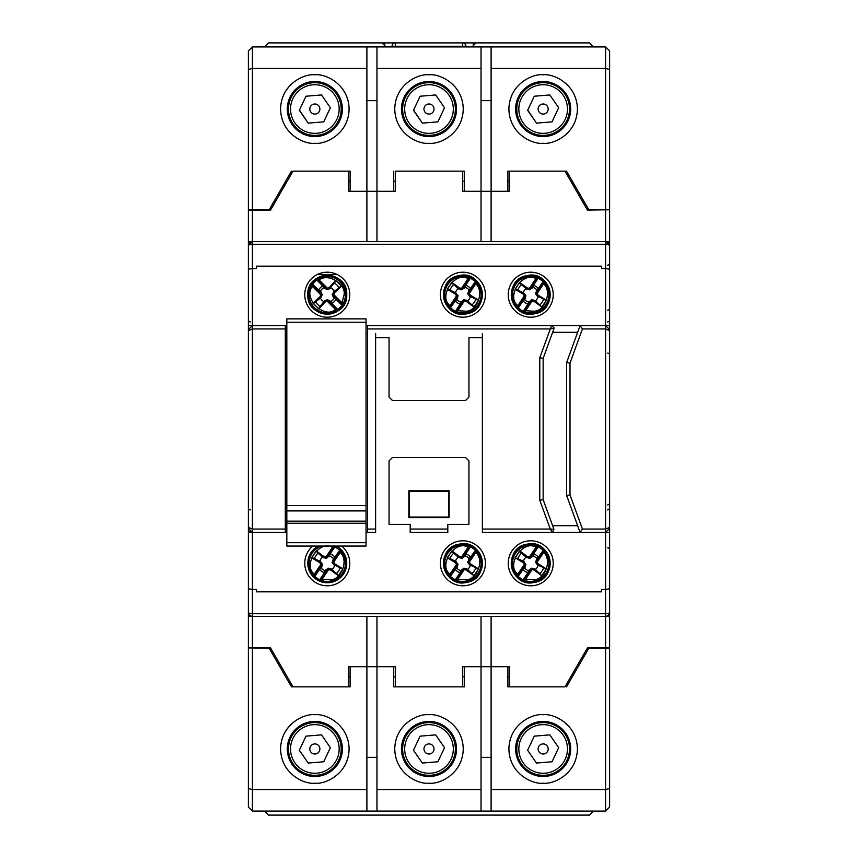 <?xml version="1.0" encoding="UTF-8"?>
<svg xmlns="http://www.w3.org/2000/svg" width="858" height="858" viewBox="0 0 858 858"><rect width="100%" height="100%" fill="white"/><g stroke="black" fill="none" stroke-linecap="round" stroke-linejoin="round"><path stroke-width="1.29" d="M537.333 564.854L539.038 565.165L537.14 562.14L543.65 552.498C552.348 559.888 545.109 579.686 533.933 579.826L525.536 579.311L524.195 580.866L518.253 576.533L517.996 575.075A0.676 0.665 -173.8 0 1 516.934 575.128L517.803 574.088C505.512 565.283 523.166 539.156 535.928 547.275L537.269 545.72L538.642 546.171L538.363 546.782L543.2 550.053L543.468 551.522A0.676 0.665 6.2 0 1 544.53 551.458L543.65 552.498L543.093 552.123L537.28 560.724L536.4 561.325L536.786 559.062L538.288 557.035L536.851 558.644L535.574 562.355L537.333 564.854L546.364 568.875L541.741 575.718L535.381 569.422A7.69 7.69 0 0 0 538.148 565.325M522.822 580.416A18.855 18.855 0 0 1 517.792 577.016L516.934 575.128A18.179 18.179 0 0 1 536.561 546.074A0.676 0.665 61.9 0 1 536.904 547.093L538.363 546.782L531.799 556.488L530.448 557.292L530.662 556.252L529.504 556.939L525.89 556.284L520.817 552.52L526.083 557.174A7.69 7.69 0 0 0 523.316 561.271L517.878 558.569A13.696 13.696 0 0 1 521.546 553.131M524.12 561.733L522.415 561.422L524.377 564.521L525.879 564.232L523.316 561.271M526.083 557.174L529.794 558.451L532.754 555.877A7.69 7.69 0 0 1 536.851 558.644M538.642 546.171A18.855 18.855 0 0 1 543.661 549.57L544.53 551.458A18.179 18.179 0 0 1 524.892 580.512A0.676 0.665 -118.1 0 1 524.56 579.504L523.101 579.804L529.654 570.109L531.016 569.294L530.791 570.334L531.96 569.648L535.564 570.313L540.637 574.066M544.594 550.675A0.676 0.665 -174.3 0 0 543.543 550.75L536.4 561.325M543.661 549.57L536.647 559.759M537.269 545.72A0.676 0.665 62.4 0 1 537.591 546.728L530.448 557.292M516.859 575.911A0.676 0.665 5.7 0 0 517.91 575.836L525.053 565.272L525.182 567.213L525.879 564.232M517.792 577.016L524.806 566.827M524.195 580.866A0.676 0.665 -117.6 0 1 523.873 579.869L531.016 569.294M543.468 551.522L543.093 552.123M530.662 556.252L536.475 547.651L535.928 547.275L529.407 556.928M536.475 547.651L536.904 547.093M517.996 575.075L517.803 574.088L524.324 564.446M532.057 569.669L525.536 579.311L524.56 579.504M522.415 561.422L515.09 557.711L519.712 550.868L520.817 552.52M524.377 564.521L524.174 565.862L525.053 565.272M517.042 558.118L517.878 558.569M537.14 562.14L537.28 560.724M535.381 569.422L531.67 568.146L528.7 570.709A7.69 7.69 0 0 1 524.603 567.942L525.182 567.213M526.812 557.743L525.89 556.284M532.754 555.877L533.719 553.946L531.799 556.488M538.288 557.035A9.824 9.824 0 0 0 533.719 553.946M532.292 556.692L532.4 556.091M524.667 567.535L523.166 569.562L524.603 567.942M528.7 570.709L527.734 572.651L529.654 570.109M523.166 569.562A9.824 9.824 0 0 0 527.734 572.651M529.171 569.905L529.064 570.495M529.794 558.451L529.504 556.939M535.574 562.355L537.087 562.065M534.641 568.843L535.564 570.313M531.67 568.146L531.96 569.648M341.72 546.053A22.49 22.49 0 0 1 327.273 585.789A22.49 22.49 0 0 1 312.827 546.053M440.411 563.298A22.49 22.49 0 0 1 462.912 540.797A22.49 22.49 0 0 1 485.403 563.298A22.49 22.49 0 0 1 462.912 585.789A22.49 22.49 0 0 1 440.411 563.298M508.236 563.298A22.49 22.49 0 0 1 530.727 540.797A22.49 22.49 0 0 1 553.228 563.298A22.49 22.49 0 0 1 530.727 585.789A22.49 22.49 0 0 1 508.236 563.298M553.228 294.702A22.49 22.49 0 0 0 530.727 272.211A22.49 22.49 0 0 0 508.236 294.702A22.49 22.49 0 0 0 530.727 317.203A22.49 22.49 0 0 0 553.228 294.702M485.403 294.702A22.49 22.49 0 0 0 462.912 272.211A22.49 22.49 0 0 0 440.411 294.702A22.49 22.49 0 0 0 462.912 317.203A22.49 22.49 0 0 0 485.403 294.702M327.273 272.211A22.49 22.49 0 0 0 304.772 294.702A22.49 22.49 0 0 0 327.273 317.203A22.49 22.49 0 0 0 349.764 294.702A22.49 22.49 0 0 0 327.273 272.211M609.63 450.825L609.63 407.175M564.982 171.15L507.904 171.15L566.516 171.15L564.982 171.15L587.473 210.103L609.63 209.76L609.63 683.494M609.63 473.991L609.63 480.705L609.63 473.991M609.63 384.009L609.63 406.51M587.473 650.568L587.473 647.897L609.63 647.897L609.63 786.228M609.63 616.344L605.598 616.344L605.598 647.897M609.63 588.749L605.598 589.478L605.598 613.727A4.033 1.416 0 0 0 609.63 612.312L608.451 615.165M609.63 532.41L605.598 532.41L605.598 589.478L601.565 589.478L601.565 591.838L601.565 589.478M609.63 613.652L609.63 528.378L605.598 532.41L552.455 532.41L553.925 529.257L543.146 499.656L552.627 525.697L577.638 525.697M609.63 451.49L609.63 527.38L605.598 529.054L582.432 529.054L570.012 494.916L570.012 363.084L582.432 328.946L605.598 328.946L605.598 532.41M609.63 377.295L609.63 330.62L605.598 328.946L605.598 325.59L366.044 325.59M609.63 329.622L605.598 325.59L609.63 325.59L609.63 329.622M609.63 269.251L605.598 268.522L605.598 325.59M605.598 210.103L605.598 241.656L609.63 241.656L609.63 245.688L605.598 241.656A4.033 4.033 0 0 1 609.63 245.688A4.033 1.416 180 0 0 605.598 244.273L605.598 268.522L601.565 268.522L601.565 266.162L601.565 268.522M248.37 450.825L248.37 407.175M248.37 174.506L248.37 807.046L252.402 811.067L366.892 811.067L366.892 789.585L252.402 789.585L248.37 788.502M564.982 686.85L507.904 686.85L564.982 686.85L587.473 647.897M464.253 686.85L464.253 666.698L462.569 666.698L462.569 686.85L464.253 686.85L393.747 686.85L462.569 686.85L462.569 676.78L464.253 676.78M376.962 616.344L376.962 666.698L348.423 666.698L348.423 686.85L350.096 686.85L291.484 686.85L348.423 686.85L348.423 676.78L350.096 676.78M491.108 616.344L491.108 666.698L509.577 666.698L509.577 686.85L509.577 666.698L507.904 666.698L507.904 686.85M252.402 647.897L270.527 647.897L248.37 647.897L252.402 647.897L252.402 616.344L605.598 616.344L605.598 613.727L252.402 613.727L252.402 616.344A4.033 4.033 0 0 1 248.37 612.312A4.033 1.416 0 0 0 252.402 613.727L252.402 589.478L248.37 588.749M609.63 612.312A4.033 4.033 0 0 1 605.598 616.344A4.033 4.033 0 0 0 609.63 612.312M601.565 591.838L256.435 591.838L256.435 589.478L252.402 589.478L252.402 532.41L248.37 532.41M375.622 333.655L375.622 532.41L375.622 337.677L389.049 337.677L389.049 397.104L392.406 400.461L465.594 400.461L468.951 397.104L468.951 337.677L482.378 337.677L482.378 532.41L482.378 333.655M286.819 325.59L252.402 325.59L252.402 268.522L256.435 268.522L256.435 266.162L601.565 266.162M248.37 269.251L252.402 268.522L252.402 244.273L605.598 244.273L605.598 241.656L252.402 241.656L248.37 245.688A4.033 4.033 0 0 1 252.402 241.656L248.37 241.656M509.577 171.15L509.577 191.302L491.108 191.302L491.108 241.656M587.473 210.103L587.473 207.432M293.018 171.15L350.096 171.15L293.018 171.15L270.527 210.103L248.37 210.103L248.37 71.772M395.431 171.15L464.253 171.15L395.431 171.15L395.431 191.302L376.962 191.302L376.962 241.656M250.858 616.033L249.549 615.165M250.858 532.099L249.539 531.209M285.306 529.054L252.402 529.054L252.402 328.946L285.306 328.946L285.306 532.41L252.402 532.41L248.37 528.378L248.37 613.652M252.402 532.41L252.402 529.054L248.37 527.38L248.37 451.49M248.37 329.622L252.402 325.59L252.402 328.946L248.37 330.62L248.37 377.295M252.402 325.59L248.37 325.59M252.402 210.103L252.402 244.273A4.033 1.416 180 0 0 248.37 245.688A4.033 4.033 0 0 1 252.402 241.656L248.37 245.688L248.37 244.348M507.904 676.78L509.577 676.78M462.569 666.698L481.038 666.698L481.038 789.585L376.962 789.585L376.962 666.698L395.431 666.698L395.431 686.85M566.516 686.85L588.813 648.24L605.598 648.24L605.598 789.585L491.108 789.585L491.108 666.698L481.038 666.698L481.038 616.344M393.747 676.78L395.431 676.78M350.096 686.85L350.096 666.698L366.892 666.698L366.892 616.344M270.527 650.568L270.527 647.897L293.018 686.85M366.044 532.41L375.622 532.41M286.819 524.345L285.306 524.345L285.306 532.41L286.819 532.41M482.378 532.41L552.455 532.41L550.278 529.054L482.378 529.054M410.199 532.41L447.801 532.41L447.801 524.345L468.951 524.345L468.951 460.896L465.594 457.539L392.406 457.539L389.049 460.896L389.049 524.345L410.199 524.345L410.199 532.41M570.012 494.916L566.655 495.506L580.083 532.41L582.432 529.054M582.432 328.946L580.083 325.59L566.655 362.494L570.012 363.084M566.655 495.506L566.655 362.494M367.556 532.41L367.556 328.946L550.278 328.946L539.789 357.754L539.789 500.246L543.146 499.656L543.146 358.344L552.627 332.303L577.638 332.303M481.038 241.656L481.038 191.302L462.569 191.302L462.569 171.15M366.892 241.656L366.892 191.302L348.423 191.302L348.423 171.15L348.423 191.302M507.904 171.15L507.904 191.302L464.253 191.302L464.253 171.15M270.527 207.432L270.527 210.103M395.431 181.22L393.747 181.22M350.096 181.22L348.423 181.22M509.577 181.22L507.904 181.22M464.253 181.22L462.569 181.22M366.044 524.345L367.556 524.345L367.556 529.054L375.622 529.054M539.789 500.246L550.278 529.054L553.925 529.257M410.199 529.054L447.801 529.054M285.306 325.59L285.306 328.946M285.306 333.655L286.819 333.655M366.044 333.655L367.556 333.655M551.715 325.59L550.278 328.946L554.171 328.056L551.715 325.59M367.556 328.946L367.556 325.59M393.747 171.15L393.747 191.302L350.096 191.302L350.096 171.15M539.789 357.754L543.146 358.344L554.171 328.056M408.858 490.776L408.858 517.631L449.142 517.631L449.142 490.776L408.858 490.776L409.448 491.366L409.448 517.052L448.552 517.052L449.142 517.631M408.858 517.631L409.448 517.052M449.142 490.776L448.552 491.366L409.448 491.366M448.552 517.052L448.552 491.366M341.216 109.041A26.373 26.373 0 0 1 314.854 135.403A26.373 26.373 0 0 1 288.481 109.041A26.373 26.373 0 0 1 314.854 82.668A26.373 26.373 0 0 1 341.216 109.041M287.988 109.041A26.855 26.855 0 0 0 314.854 135.896A26.855 26.855 0 0 0 341.709 109.041A26.855 26.855 0 0 0 314.854 82.186A26.855 26.855 0 0 0 287.988 109.041M339.167 109.041A24.314 24.314 0 0 1 314.854 133.355A24.314 24.314 0 0 1 290.53 109.041A24.314 24.314 0 0 1 314.854 84.728A24.314 24.314 0 0 1 339.167 109.041M319.884 109.041A5.041 5.041 0 0 0 314.854 104A5.041 5.041 0 0 0 309.813 109.041A5.041 5.041 0 0 0 314.854 114.082A5.041 5.041 0 0 0 319.884 109.041M321.503 94.948L305.974 96.235L299.313 110.317L308.194 123.134L323.723 121.847L330.384 107.754L321.503 94.948M308.194 123.134L299.431 110.071M323.723 121.847L329.772 109.041M569.519 748.959A26.373 26.373 0 0 1 543.146 775.332A26.373 26.373 0 0 1 516.784 748.959A26.373 26.373 0 0 1 543.146 722.597A26.373 26.373 0 0 1 569.519 748.959M516.291 748.959A26.855 26.855 0 0 0 543.146 775.814A26.855 26.855 0 0 0 570.012 748.959A26.855 26.855 0 0 0 543.146 722.104A26.855 26.855 0 0 0 516.291 748.959M567.47 748.959A24.314 24.314 0 0 1 543.146 773.273A24.314 24.314 0 0 1 518.833 748.959A24.314 24.314 0 0 1 543.146 724.645A24.314 24.314 0 0 1 567.47 748.959M534.277 736.153L527.616 750.246L536.497 763.052L552.026 761.765L558.687 747.683L549.806 734.866L534.277 736.153L528.228 748.959M548.187 748.959A5.041 5.041 0 0 0 543.146 743.918A5.041 5.041 0 0 0 538.116 748.959A5.041 5.041 0 0 0 543.146 754A5.041 5.041 0 0 0 548.187 748.959M469.53 296.224L471.235 296.525L469.305 293.511L475.761 283.826C484.502 291.152 477.402 311.004 466.216 311.218L457.818 310.757L456.488 312.323L450.525 308.022L450.257 306.563A0.676 0.665 -174.2 0 1 449.195 306.628L450.053 305.587C437.709 296.857 455.18 270.613 467.996 278.657L469.326 277.091L470.71 277.531L470.431 278.142L475.3 281.381L475.568 282.85A0.676 0.665 5.8 0 1 476.63 282.775L475.761 283.826L475.203 283.451L469.444 292.095L468.565 292.696L468.94 290.433L470.431 288.395L469.004 290.015L467.749 293.736L469.53 296.224L478.582 300.182L474.002 307.057L467.599 300.793A7.69 7.69 0 0 0 470.334 296.686M455.115 311.872A18.855 18.855 0 0 1 450.064 308.515L449.195 306.628A18.179 18.179 0 0 1 468.629 277.445A0.676 0.665 61.5 0 1 468.972 278.453L470.431 278.142L463.942 287.891L462.591 288.706L462.805 287.666L461.636 288.363L458.022 287.72L452.927 283.998L458.226 288.61A7.69 7.69 0 0 0 455.48 292.728L450.021 290.058A13.696 13.696 0 0 1 453.657 284.599M456.295 293.189L454.59 292.889L456.563 295.978L458.075 295.678L455.48 292.728M458.226 288.61L461.936 289.865L464.886 287.28A7.69 7.69 0 0 1 469.004 290.015M470.71 277.531A18.855 18.855 0 0 1 475.75 280.898L476.63 282.775A18.179 18.179 0 0 1 457.185 311.958A0.676 0.665 -118.5 0 1 456.842 310.95L455.394 311.272L461.883 301.523L463.234 300.697L463.02 301.748L464.178 301.051L467.792 301.684L472.887 305.416M476.694 281.992A0.676 0.665 -174.7 0 0 475.643 282.078L468.565 292.696M475.75 280.898L468.8 291.13M469.326 277.091A0.676 0.665 62.1 0 1 469.658 278.089L462.591 288.706M449.131 307.411A0.676 0.665 5.3 0 0 450.182 307.336L457.25 296.718L456.874 298.981L457.389 298.648L458.075 295.678M450.064 308.515L457.014 298.284M456.488 312.323A0.676 0.665 -117.9 0 1 456.156 311.315L463.234 300.697M475.568 282.85L475.203 283.451M462.805 287.666L468.554 279.022L467.996 278.657L461.55 288.342M468.554 279.022L468.972 278.453M450.257 306.563L450.053 305.587L456.51 295.892M464.275 301.072L457.818 310.757L456.842 310.95M454.59 292.889L447.233 289.221L451.812 282.357L452.927 283.998M456.563 295.978L456.37 297.318L457.25 296.718M449.184 289.618L450.021 290.058M469.305 293.511L469.444 292.095M467.599 300.793L463.878 299.539L460.928 302.134A7.69 7.69 0 0 1 456.821 299.388L457.389 298.648M458.966 289.178L458.022 287.72M464.886 287.28L465.84 285.328L463.942 287.891M470.431 288.395A9.824 9.824 0 0 0 465.84 285.328M464.425 288.084L464.532 287.494M456.874 298.981L455.384 301.019L456.821 299.388M460.928 302.134L459.985 304.075L461.883 301.523M455.384 301.019A9.824 9.824 0 0 0 459.985 304.075M461.389 301.319L461.282 301.919M461.936 289.865L461.636 288.363M467.749 293.736L469.251 293.436M466.859 300.225L467.792 301.684M463.878 299.539L464.178 301.051M248.37 414.564L248.37 443.436M248.37 384.009L248.37 406.51M248.37 63.042L248.37 171.15M248.37 647.897L269.187 648.24L291.484 686.85M593.511 46.933L589.478 42.9L476.008 42.9L471.975 46.933M386.025 46.933L381.992 42.9L268.522 42.9L264.489 46.933M264.489 811.067L268.522 815.1L589.478 815.1L593.511 811.067M609.63 794.958L609.63 686.85M250.386 321.9A2.016 2.016 0 0 1 248.37 319.884L248.37 319.884A2.016 2.016 0 0 0 250.386 321.9A2.016 2.016 0 0 1 248.37 319.884M248.37 507.904L248.37 507.904A2.016 2.016 0 0 0 250.386 509.909A2.016 2.016 0 0 1 248.37 507.904A2.016 2.016 0 0 0 250.386 509.909A2.016 2.016 0 0 1 248.37 507.904M609.63 443.436L609.63 414.564M607.614 509.909A2.016 2.016 0 0 0 609.63 507.904A2.016 2.016 0 0 1 607.614 509.909A2.016 2.016 0 0 0 609.63 507.904A2.016 2.016 0 0 1 607.614 509.909M607.614 504.879A2.016 2.016 0 0 0 609.63 502.863A2.016 2.016 0 0 1 607.614 504.879A2.016 2.016 0 0 0 609.63 502.863M607.614 547.854A2.016 2.016 0 0 1 609.63 549.871A2.016 2.016 0 0 0 607.614 547.854A2.016 2.016 0 0 1 609.63 549.871M607.614 310.146A2.016 2.016 0 0 0 609.63 308.129A2.016 2.016 0 0 1 607.614 310.146A2.016 2.016 0 0 0 609.63 308.129M607.614 353.121A2.016 2.016 0 0 1 609.63 355.137A2.016 2.016 0 0 0 607.614 353.121M607.614 265.154A2.016 2.016 0 0 0 609.63 263.149A2.016 2.016 0 0 1 607.614 265.154A2.016 2.016 0 0 0 609.63 263.149M607.614 321.9A2.016 2.016 0 0 0 609.63 319.884A2.016 2.016 0 0 1 607.614 321.9A2.016 2.016 0 0 0 609.63 319.884M465.926 46.933L465.926 46.257A3.357 3.357 0 0 0 462.569 42.9L395.431 42.9A3.357 3.357 0 0 0 392.074 46.257L392.074 46.933M459.212 42.9L462.569 42.9A3.357 3.357 0 0 1 465.926 46.257L462.569 46.257L462.569 46.933M395.431 46.933L395.431 46.257L392.074 46.257A3.357 3.357 0 0 1 395.431 42.9L395.431 46.257L462.569 46.257L462.569 42.9L476.008 42.9M455.373 109.041A26.373 26.373 0 0 1 429 135.403A26.373 26.373 0 0 1 402.627 109.041A26.373 26.373 0 0 1 429 82.668A26.373 26.373 0 0 1 455.373 109.041M402.145 109.041A26.855 26.855 0 0 0 429 135.896A26.855 26.855 0 0 0 455.855 109.041A26.855 26.855 0 0 0 429 82.186A26.855 26.855 0 0 0 402.145 109.041M453.314 109.041A24.314 24.314 0 0 1 429 133.355A24.314 24.314 0 0 1 404.686 109.041A24.314 24.314 0 0 1 429 84.728A24.314 24.314 0 0 1 453.314 109.041M434.041 109.041A5.041 5.041 0 0 0 429 104A5.041 5.041 0 0 0 423.959 109.041A5.041 5.041 0 0 0 429 114.082A5.041 5.041 0 0 0 434.041 109.041M435.66 94.948L420.12 96.235L413.47 110.317L422.34 123.134L437.88 121.847L444.53 107.754L435.66 94.948M422.34 123.134L413.588 110.071M437.88 121.847L443.929 109.041M341.216 748.959A26.373 26.373 0 0 1 314.854 775.332A26.373 26.373 0 0 1 288.481 748.959A26.373 26.373 0 0 1 314.854 722.597A26.373 26.373 0 0 1 341.216 748.959M287.988 748.959A26.855 26.855 0 0 0 314.854 775.814A26.855 26.855 0 0 0 341.709 748.959A26.855 26.855 0 0 0 314.854 722.104A26.855 26.855 0 0 0 287.988 748.959M339.167 748.959A24.314 24.314 0 0 1 314.854 773.273A24.314 24.314 0 0 1 290.53 748.959A24.314 24.314 0 0 1 314.854 724.645A24.314 24.314 0 0 1 339.167 748.959M305.974 736.153L299.313 750.246L308.194 763.052L323.723 761.765L330.384 747.683L321.503 734.866L305.974 736.153L299.925 748.959M319.884 748.959A5.041 5.041 0 0 0 314.854 743.918A5.041 5.041 0 0 0 309.813 748.959A5.041 5.041 0 0 0 314.854 754A5.041 5.041 0 0 0 319.884 748.959M337.28 274.56L317.256 274.56M609.63 69.498L609.63 50.954L605.598 46.933L491.108 46.933L491.108 68.415L605.598 68.415L609.63 69.498L609.63 209.76L588.813 209.76L566.516 171.15M291.484 171.15L269.187 209.76L252.402 209.76L252.402 68.415L366.892 68.415L366.892 191.302L376.962 191.302L376.962 68.415L481.038 68.415L481.038 191.302L491.108 191.302L491.108 68.415M366.892 68.415L366.892 46.933L252.402 46.933L248.37 50.954L248.37 209.76L252.402 209.76M515.626 109.041A27.531 27.531 0 0 1 543.146 81.51A27.531 27.531 0 0 1 570.677 109.041A27.531 27.531 0 0 1 543.146 136.572A27.531 27.531 0 0 1 515.626 109.041A27.531 27.531 0 0 1 543.146 81.51A27.531 27.531 0 0 1 570.677 109.041M366.892 46.933L376.962 46.933L376.962 68.415L376.962 46.933L491.108 46.933M481.038 68.415L481.038 46.933M401.469 109.041A27.531 27.531 0 0 1 429 81.51A27.531 27.531 0 0 1 456.531 109.041A27.531 27.531 0 0 1 429 136.572A27.531 27.531 0 0 1 401.469 109.041A27.531 27.531 0 0 1 429 81.51A27.531 27.531 0 0 1 456.531 109.041M252.402 46.933L252.402 68.415L248.37 69.498M287.323 109.041A27.531 27.531 0 0 1 314.854 81.51A27.531 27.531 0 0 1 342.374 109.041A27.531 27.531 0 0 1 314.854 136.572A27.531 27.531 0 0 1 287.323 109.041A27.531 27.531 0 0 1 314.854 81.51A27.531 27.531 0 0 1 342.374 109.041M491.108 100.643L481.038 100.643L491.108 100.643M376.962 100.643L366.892 100.643L376.962 100.643M334.899 546.053L335.178 546.171A18.855 18.855 0 0 1 340.208 549.57L341.141 550.675L340.197 552.498C348.884 559.888 341.656 579.686 330.469 579.826L322.072 579.311L320.731 580.866L314.8 576.533L314.532 575.075A0.676 0.665 -173.8 0 1 313.47 575.128L314.35 574.088C302.048 565.283 319.702 539.156 332.464 547.275L333.805 545.72M319.358 580.416A18.855 18.855 0 0 1 314.339 577.016L313.47 575.128A18.179 18.179 0 0 1 321.525 546.053M320.667 561.733L318.962 561.422L320.913 564.521L322.426 564.232L320.667 561.733L314.414 558.569A13.696 13.696 0 0 1 318.093 553.131L322.619 557.174A7.69 7.69 0 0 0 319.852 561.271M322.619 557.174L326.33 558.451L329.3 555.877A7.69 7.69 0 0 1 333.397 558.644L332.121 562.355L333.88 564.854L342.91 568.875L338.288 575.718L331.917 569.422A7.69 7.69 0 0 0 334.684 565.325M341.141 550.675A0.676 0.665 -174.3 0 0 340.09 550.75L340.004 551.522A0.676 0.665 6.2 0 1 341.066 551.458A18.179 18.179 0 0 1 321.439 580.512A0.676 0.665 -118.1 0 1 321.096 579.504L319.637 579.804L326.201 570.109L327.552 569.294L327.338 570.334L328.496 569.648L332.11 570.313L337.183 574.066M340.208 549.57L332.947 561.325L333.333 559.062L334.834 557.035L333.397 558.644M335.178 546.171L334.899 546.782L339.747 550.053L333.194 559.759M334.17 546.053A0.676 0.665 62.4 0 1 334.127 546.728L334.899 546.782L328.346 556.488L326.984 557.292L327.209 556.252L326.04 556.939L322.436 556.284L318.093 553.131M333.022 546.053A18.179 18.179 0 0 1 333.108 546.074A0.676 0.665 61.9 0 1 333.44 547.093L326.984 557.292M313.406 575.911A0.676 0.665 5.7 0 0 314.457 575.836L321.6 565.272L321.718 567.213L322.426 564.232M314.339 577.016L321.353 566.827M320.731 580.866A0.676 0.665 -117.6 0 1 320.409 579.869L327.552 569.294M333.88 564.854L335.585 565.165L333.676 562.14L340.197 552.498L339.639 552.123L332.947 561.325M340.004 551.522L339.639 552.123M327.209 556.252L333.022 547.651L332.464 547.275L325.943 556.928M333.022 547.651L333.44 547.093M314.532 575.075L314.35 574.088L320.86 564.446M328.593 569.669L322.072 579.311L321.096 579.504M318.962 561.422L311.636 557.711L316.259 550.868L317.363 552.52M320.913 564.521L320.72 565.862L321.6 565.272M313.578 558.118L314.414 558.569M333.676 562.14L333.826 560.724M331.917 569.422L328.206 568.146L325.246 570.709A7.69 7.69 0 0 1 321.149 567.942L321.718 567.213M323.359 557.743L322.436 556.284M329.3 555.877L330.266 553.946L328.346 556.488M334.834 557.035A9.824 9.824 0 0 0 330.266 553.946M328.829 556.692L328.936 556.091M321.214 567.535L319.712 569.562L321.149 567.942M325.246 570.709L324.281 572.651L326.201 570.109M319.712 569.562A9.824 9.824 0 0 0 324.281 572.651M325.708 569.905L325.6 570.495M326.33 558.451L326.04 556.939M332.121 562.355L333.623 562.065M331.188 568.843L332.11 570.313M328.206 568.146L328.496 569.648M334.17 291.302L332.207 294.702L333.462 297.49L335.886 299.421L334.03 297.715L333.215 295.56L334.191 295.978L343.286 304.461L337.902 309.47L336.411 309.448A0.676 0.665 107.2 0 1 336.272 310.499L335.414 309.448C324.431 319.841 302.134 297.544 312.526 286.561L311.261 284.953L311.969 283.687L312.505 284.073L316.645 279.944L318.136 279.965A0.676 0.665 -72.8 0 1 318.275 278.914L319.122 279.965L318.65 280.437L325.997 287.784L326.415 288.76L324.26 287.956L322.554 286.089L323.874 287.805L327.273 289.768L330.062 288.513L335.725 280.416L341.559 286.25L334.17 291.302A7.69 7.69 0 0 0 330.673 287.805M342.578 305.727A18.855 18.855 0 0 1 338.288 310.006L336.272 310.499A18.179 18.179 0 0 1 311.475 285.703A0.676 0.665 -17.2 0 1 312.526 285.564L312.505 284.073L320.785 292.353L321.332 293.844L320.345 293.425L320.795 294.702L319.466 298.123L314.811 302.391L320.377 298.101A7.69 7.69 0 0 0 323.874 301.598L320.184 306.424A13.696 13.696 0 0 1 315.551 301.791M320.377 298.101L322.34 294.702L320.377 291.302A7.69 7.69 0 0 1 323.874 287.805M311.969 283.687A18.855 18.855 0 0 1 316.248 279.397L318.275 278.914A18.179 18.179 0 0 1 343.061 303.7A0.676 0.665 162.8 0 1 342.01 303.85L342.031 305.33L333.751 297.05M337.022 310.714A0.676 0.665 -73.4 0 0 337.151 309.674L328.131 300.643L330.276 301.458L330.062 300.89L327.273 299.635L323.874 301.598M338.288 310.006L329.622 301.19M343.286 304.461A0.676 0.665 163.4 0 1 342.235 304.59L333.215 295.56M317.514 278.7A0.676 0.665 106.6 0 0 317.385 279.74L326.415 288.76M316.248 279.397L324.925 288.224M311.261 284.953A0.676 0.665 -16.6 0 1 312.312 284.824L321.332 293.844M320.345 293.425L313.009 286.089L312.526 286.561L320.763 294.787M324.485 300.89L323.852 302.509L327.273 301.179L328.55 301.63L328.131 300.643M336.411 309.448L335.414 309.448L327.188 301.212M330.062 288.513L330.695 286.904L327.273 288.234L325.997 287.784M334.191 295.978L333.741 294.702L335.07 291.28L339.725 287.022M323.852 302.509L318.822 308.998L312.977 303.164L314.811 302.391M319.584 307.164L320.184 306.424M327.273 301.179L327.273 299.635M334.17 298.101A7.69 7.69 0 0 1 330.673 301.598L330.062 300.89M321.085 297.49L319.466 298.123M330.276 301.458L331.982 303.324L330.673 301.598M331.982 303.324A9.824 9.824 0 0 0 335.886 299.421M333.462 297.49L334.03 297.715M322.34 294.702L320.795 294.702M324.26 287.956L324.485 288.513M320.377 291.302L318.65 289.993A9.824 9.824 0 0 1 322.554 286.089M318.65 289.993L321.085 291.913M320.517 291.699L320.785 292.353M327.273 289.768L327.273 288.234M333.462 291.913L335.07 291.28M332.207 294.702L333.741 294.702M569.519 109.041A26.373 26.373 0 0 1 543.146 135.403A26.373 26.373 0 0 1 516.784 109.041A26.373 26.373 0 0 1 543.146 82.668A26.373 26.373 0 0 1 569.519 109.041M516.291 109.041A26.855 26.855 0 0 0 543.146 135.896A26.855 26.855 0 0 0 570.012 109.041A26.855 26.855 0 0 0 543.146 82.186A26.855 26.855 0 0 0 516.291 109.041M567.47 109.041A24.314 24.314 0 0 1 543.146 133.355A24.314 24.314 0 0 1 518.833 109.041A24.314 24.314 0 0 1 543.146 84.728A24.314 24.314 0 0 1 567.47 109.041M548.187 109.041A5.041 5.041 0 0 0 543.146 104A5.041 5.041 0 0 0 538.116 109.041A5.041 5.041 0 0 0 543.146 114.082A5.041 5.041 0 0 0 548.187 109.041M549.806 94.948L534.277 96.235L527.616 110.317L536.497 123.134L552.026 121.847L558.687 107.754L549.806 94.948M536.497 123.134L527.734 110.071M552.026 121.847L558.075 109.041M381.992 42.9L395.431 42.9A3.357 3.357 0 0 0 395.184 42.911M393.747 686.85L393.747 666.698L366.892 666.698L366.892 789.585M464.253 666.698L507.904 666.698M491.108 789.585L491.108 811.067L605.598 811.067L605.598 789.585L609.63 788.502L609.63 807.046L609.63 648.24L605.598 648.24M314.854 776.49A27.531 27.531 0 0 1 287.323 748.959A27.531 27.531 0 0 1 314.854 721.428A27.531 27.531 0 0 1 342.374 748.959A27.531 27.531 0 0 1 314.854 776.49M491.108 811.067L481.038 811.067L481.038 789.585L481.038 811.067L366.892 811.067M376.962 789.585L376.962 811.067M429 776.49A27.531 27.531 0 0 1 401.469 748.959A27.531 27.531 0 0 1 429 721.428A27.531 27.531 0 0 1 456.531 748.959A27.531 27.531 0 0 1 429 776.49M543.146 776.49A27.531 27.531 0 0 1 515.626 748.959A27.531 27.531 0 0 1 543.146 721.428A27.531 27.531 0 0 1 570.677 748.959A27.531 27.531 0 0 1 543.146 776.49M605.598 811.067L609.63 807.046M366.892 757.357L376.962 757.357L366.892 757.357M481.038 757.357L491.108 757.357L481.038 757.357M286.819 322.233L366.044 322.233L366.044 318.876L286.819 318.876L286.819 542.696L366.044 542.696L366.044 546.053L286.819 546.053L286.819 542.696M366.044 322.233L366.044 510.918L286.819 510.918M366.044 542.696L366.044 510.918M366.044 523.219L286.819 523.219M366.044 521.138L286.819 521.138M286.819 505.544L366.044 505.544M469.519 564.854L471.224 565.165L469.315 562.14L475.836 552.498C484.523 559.888 477.295 579.686 466.109 579.826L457.711 579.311L456.37 580.866L450.439 576.533L450.171 575.075A0.676 0.665 -173.8 0 1 449.109 575.128L449.989 574.088C437.687 565.283 455.341 539.156 468.103 547.275L469.444 545.72L470.817 546.171L470.538 546.782L475.386 550.053L475.643 551.522A0.676 0.665 6.2 0 1 476.705 551.458L475.836 552.498L475.278 552.123L469.465 560.724L468.586 561.325L468.972 559.062L470.474 557.035L469.036 558.644L467.76 562.355L469.519 564.854L478.549 568.875L473.927 575.718L467.556 569.422A7.69 7.69 0 0 0 470.323 565.325M454.997 580.416A18.855 18.855 0 0 1 449.978 577.016L449.109 575.128A18.179 18.179 0 0 1 468.747 546.074A0.676 0.665 61.9 0 1 469.079 547.093L470.538 546.782L463.985 556.488L462.623 557.292L462.848 556.252L461.679 556.939L458.065 556.284L453.003 552.52L458.258 557.174A7.69 7.69 0 0 0 455.491 561.271L450.053 558.569A13.696 13.696 0 0 1 453.732 553.131M467.556 569.422L463.846 568.146L460.885 570.709A7.69 7.69 0 0 1 456.788 567.942L458.065 564.232L455.491 561.271M458.258 557.174L461.969 558.451L464.939 555.877A7.69 7.69 0 0 1 469.036 558.644M470.817 546.171A18.855 18.855 0 0 1 475.847 549.57L476.705 551.458A18.179 18.179 0 0 1 457.078 580.512A0.676 0.665 -118.1 0 1 456.735 579.504L455.276 579.804L461.84 570.109L463.191 569.294L462.977 570.334L464.135 569.648L467.749 570.313L472.822 574.066M476.769 550.675A0.676 0.665 -174.3 0 0 475.729 550.75L468.586 561.325M475.847 549.57L468.833 559.759M469.444 545.72A0.676 0.665 62.4 0 1 469.766 546.728L462.623 557.292M449.045 575.911A0.676 0.665 5.7 0 0 450.096 575.836L457.239 565.272L457.357 567.213M449.978 577.016L456.992 566.827M456.37 580.866A0.676 0.665 -117.6 0 1 456.048 579.869L463.191 569.294M475.643 551.522L475.278 552.123M462.848 556.252L468.661 547.651L468.103 547.275L461.583 556.928M468.661 547.651L469.079 547.093M456.306 561.733L454.601 561.422L456.553 564.521L456.349 565.862L457.239 565.272M450.171 575.075L449.989 574.088L456.499 564.446M464.232 569.669L457.711 579.311L456.735 579.504M454.601 561.422L447.275 557.711L451.898 550.868L453.003 552.52M449.217 558.118L450.053 558.569M469.315 562.14L469.465 560.724M456.553 564.521L458.065 564.232M458.998 557.743L458.065 556.284M464.939 555.877L465.905 553.946L463.985 556.488M470.474 557.035A9.824 9.824 0 0 0 465.905 553.946M464.468 556.692L464.575 556.091M456.853 567.535L455.351 569.562L456.788 567.942M460.885 570.709L459.92 572.651L461.84 570.109M455.351 569.562A9.824 9.824 0 0 0 459.92 572.651M461.347 569.905L461.239 570.495M461.969 558.451L461.679 556.939M467.76 562.355L469.262 562.065M466.827 568.843L467.749 570.313M463.846 568.146L464.135 569.648M537.344 296.224L539.049 296.525L537.129 293.511L543.586 283.826C552.327 291.152 545.216 311.004 534.041 311.218L525.643 310.757L524.313 312.323L518.339 308.022L518.071 306.563A0.676 0.665 -174.2 0 1 517.009 306.628L517.878 305.587C505.523 296.857 523.005 270.613 535.821 278.657L537.151 277.091L538.524 277.531L538.245 278.142L543.114 281.381L543.382 282.85A0.676 0.665 5.8 0 1 544.444 282.775L543.586 283.826L543.028 283.451L537.269 292.095L536.389 292.696L536.765 290.433L538.256 288.395L536.818 290.015L535.564 293.736L537.344 296.224L546.407 300.182L541.827 307.057L535.413 300.793A7.69 7.69 0 0 0 538.159 296.686M522.93 311.872A18.855 18.855 0 0 1 517.889 308.515L517.009 306.628A18.179 18.179 0 0 1 536.454 277.445A0.676 0.665 61.5 0 1 536.797 278.453L538.245 278.142L531.756 287.891L530.405 288.706L530.619 287.666L529.461 288.363L525.847 287.72L520.742 283.998L526.04 288.61A7.69 7.69 0 0 0 523.305 292.728L517.846 290.058A13.696 13.696 0 0 1 521.482 284.599M524.109 293.189L522.404 292.889L524.388 295.978L525.89 295.678L523.305 292.728M526.04 288.61L529.761 289.865L532.711 287.28A7.69 7.69 0 0 1 536.818 290.015M538.524 277.531A18.855 18.855 0 0 1 543.575 280.898L544.444 282.775A18.179 18.179 0 0 1 525.01 311.958A0.676 0.665 -118.5 0 1 524.667 310.95L523.208 311.272L529.697 301.523L531.048 300.697L530.834 301.748L532.003 301.051L535.617 301.684L540.712 305.416M544.508 281.992A0.676 0.665 -174.7 0 0 543.457 282.078L536.389 292.696M543.575 280.898L536.625 291.13M537.151 277.091A0.676 0.665 62.1 0 1 537.473 278.089L530.405 288.706M516.945 307.411A0.676 0.665 5.3 0 0 517.996 307.336L525.075 296.718L525.203 298.648L525.89 295.678M517.889 308.515L524.839 298.284M524.313 312.323A0.676 0.665 -117.9 0 1 523.981 311.315L531.048 300.697M543.382 282.85L543.028 283.451M530.619 287.666L536.379 279.022L535.821 278.657L529.365 288.342M536.379 279.022L536.797 278.453M518.071 306.563L517.878 305.587L524.335 295.892M532.089 301.072L525.643 310.757L524.667 310.95M522.404 292.889L515.057 289.221L519.637 282.357L520.742 283.998M524.388 295.978L524.195 297.318L525.075 296.718M516.999 289.618L517.846 290.058M537.129 293.511L537.269 292.095M535.413 300.793L531.703 299.539L528.753 302.134A7.69 7.69 0 0 1 524.635 299.388L525.203 298.648M526.78 289.178L525.847 287.72M532.711 287.28L533.655 285.328L531.756 287.891M538.256 288.395A9.824 9.824 0 0 0 533.655 285.328M532.25 288.084L532.357 287.494M524.699 298.981L523.208 301.019L524.635 299.388M528.753 302.134L527.799 304.075L529.697 301.523M523.208 301.019A9.824 9.824 0 0 0 527.799 304.075M529.214 301.319L529.107 301.919M529.761 289.865L529.461 288.363M535.564 293.736L537.076 293.436M534.673 300.225L535.617 301.684M531.703 299.539L532.003 301.051M455.373 748.959A26.373 26.373 0 0 1 429 775.332A26.373 26.373 0 0 1 402.627 748.959A26.373 26.373 0 0 1 429 722.597A26.373 26.373 0 0 1 455.373 748.959M402.145 748.959A26.855 26.855 0 0 0 429 775.814A26.855 26.855 0 0 0 455.855 748.959A26.855 26.855 0 0 0 429 722.104A26.855 26.855 0 0 0 402.145 748.959M453.314 748.959A24.314 24.314 0 0 1 429 773.273A24.314 24.314 0 0 1 404.686 748.959A24.314 24.314 0 0 1 429 724.645A24.314 24.314 0 0 1 453.314 748.959M420.12 736.153L413.47 750.246L422.34 763.052L437.88 761.765L444.53 747.683L435.66 734.866L420.12 736.153L414.071 748.959M434.041 748.959A5.041 5.041 0 0 0 429 743.918A5.041 5.041 0 0 0 423.959 748.959A5.041 5.041 0 0 0 429 754A5.041 5.041 0 0 0 434.041 748.959M534.427 582.41A19.466 19.466 0 0 1 511.261 563.298A19.466 19.466 0 0 1 527.026 544.187A19.466 19.466 0 0 1 550.192 563.298A19.466 19.466 0 0 1 534.427 582.41C510.027 588.438 502.144 547.694 527.026 544.176C551.426 538.159 559.309 578.903 534.427 582.41M533.933 579.826L534.18 581.145M523.144 562.655L515.09 557.711M519.712 550.868L527.305 556.499M538.309 563.931L546.364 568.875M541.741 575.718L534.148 570.087M518.361 574.463L524.174 565.862M544.422 568.468L539.038 565.165M530.791 570.334L524.978 578.935M543.586 568.028A13.696 13.696 0 0 1 539.907 573.455M252.402 616.344L248.37 616.344M466.731 313.792A19.466 19.466 0 0 1 443.447 294.702A19.466 19.466 0 0 1 459.084 275.622A19.466 19.466 0 0 1 482.378 294.702A19.466 19.466 0 0 1 466.731 313.792C442.374 319.98 434.223 279.29 459.084 275.611C483.44 269.423 491.591 310.124 466.731 313.803M466.216 311.218L466.484 312.526M455.33 294.112L447.233 289.221M451.812 282.357L459.448 287.934M470.495 295.291L478.582 300.182M474.002 307.057L466.377 301.48M450.611 305.952L456.37 297.318M476.64 299.796L471.235 296.525M463.02 301.748L457.26 310.381M475.793 299.345A13.696 13.696 0 0 1 472.157 304.805M462.816 42.911A3.357 3.357 0 0 0 462.569 42.9A3.357 3.357 0 0 1 465.926 46.257A3.357 3.357 0 0 0 463.052 42.932M392.074 46.257A3.357 3.357 0 0 1 395.431 42.9M605.598 46.933L605.598 209.76M543.146 74.796C533.129 73.423 509.373 83.698 508.901 109.041C509.373 134.384 533.129 144.659 543.146 143.286C553.163 144.659 576.93 134.384 577.402 109.041C576.93 83.698 553.163 73.423 543.146 74.796M429 74.796C418.983 73.423 395.227 83.698 394.755 109.041C395.227 134.384 418.983 144.659 429 143.286C439.017 144.659 462.773 134.384 463.245 109.041C462.773 83.698 439.017 73.423 429 74.796M314.854 74.796C304.837 73.423 281.07 83.698 280.598 109.041C281.07 134.384 304.837 144.659 314.854 143.286C324.871 144.659 348.627 134.384 349.099 109.041C348.627 83.698 324.871 73.423 314.854 74.796M336.304 546.053A19.466 19.466 0 0 1 330.974 582.41A19.466 19.466 0 0 1 318.243 546.053M330.469 579.826L330.727 581.145M319.691 562.655L311.636 557.711M316.259 550.868L323.852 556.499M334.856 563.931L342.91 568.875M338.288 575.718L330.695 570.087M314.907 574.463L320.72 565.862M340.958 568.468L335.585 565.165M327.338 570.334L321.525 578.935M340.122 568.028A13.696 13.696 0 0 1 336.454 573.455M346.739 294.702A19.466 19.466 0 0 1 327.273 314.167A19.466 19.466 0 0 1 307.808 294.702A19.466 19.466 0 0 1 327.273 275.236A19.466 19.466 0 0 1 346.739 294.702C348.026 319.798 306.521 319.798 307.797 294.702C306.521 269.605 348.026 269.605 346.739 294.702M345.452 294.702L344.112 294.702L342.01 302.853L333.783 294.616M327.359 288.191L319.122 279.965C328.035 272.833 346.096 283.698 344.112 294.702M325.203 302.027L318.822 308.998M312.977 303.164L319.948 296.771M329.333 287.387L335.725 280.416M341.559 286.25L334.588 292.642M335.886 308.966L328.55 301.63M334.952 282.25L330.695 286.904M334.352 282.979A13.696 13.696 0 0 1 338.996 287.623M384.684 42.9L384.684 45.581M473.316 45.581L473.316 42.9M287.323 748.959A27.531 27.531 0 0 1 314.854 721.428A27.531 27.531 0 0 1 342.374 748.959M401.469 748.959A27.531 27.531 0 0 1 429 721.428A27.531 27.531 0 0 1 456.531 748.959M515.626 748.959A27.531 27.531 0 0 1 543.146 721.428A27.531 27.531 0 0 1 570.677 748.959M252.402 811.067L252.402 648.24M314.854 783.204C324.871 784.577 348.627 774.302 349.099 748.959C348.627 723.616 324.871 713.341 314.854 714.714C304.837 713.341 281.07 723.616 280.598 748.959C281.07 774.302 304.837 784.577 314.854 783.204M429 783.204C439.017 784.577 462.773 774.302 463.245 748.959C462.773 723.616 439.017 713.341 429 714.714C418.983 713.341 395.227 723.616 394.755 748.959C395.227 774.302 418.983 784.577 429 783.204M543.146 783.204C553.163 784.577 576.93 774.302 577.402 748.959C576.93 723.616 553.163 713.341 543.146 714.714C533.129 713.341 509.373 723.616 508.901 748.959C509.373 774.302 533.129 784.577 543.146 783.204M466.613 582.41A19.466 19.466 0 0 1 443.447 563.298A19.466 19.466 0 0 1 459.212 544.187A19.466 19.466 0 0 1 482.378 563.298A19.466 19.466 0 0 1 466.613 582.41C442.213 588.438 434.33 547.694 459.212 544.176C483.612 538.159 491.495 578.903 466.613 582.41M466.109 579.826L466.366 581.145M455.33 562.655L447.275 557.711M451.898 550.868L459.491 556.499M470.495 563.931L478.549 568.875M473.927 575.718L466.334 570.087M450.536 574.463L456.349 565.862M476.598 568.468L471.224 565.165M462.977 570.334L457.164 578.935M475.761 568.028A13.696 13.696 0 0 1 472.093 573.455M534.555 313.792A19.466 19.466 0 0 1 511.261 294.702A19.466 19.466 0 0 1 526.909 275.622A19.466 19.466 0 0 1 550.192 294.702A19.466 19.466 0 0 1 534.555 313.792C510.199 319.98 502.048 279.29 526.909 275.611C551.265 269.423 559.416 310.124 534.555 313.803M534.041 311.218L534.298 312.526M523.144 294.112L515.057 289.221M519.637 282.357L527.262 287.934M538.309 295.291L546.407 300.182M541.827 307.057L534.191 301.48M518.436 305.952L524.195 297.318M544.455 299.796L539.049 296.525M530.834 301.748L525.085 310.381M543.618 299.345A13.696 13.696 0 0 1 539.982 304.805M336.315 546.053L344.626 554.472L346.535 566.162L341.312 576.78L330.974 582.41L317.61 580.201L308.901 569.755L309.159 556.156L318.221 546.053"/></g></svg>
